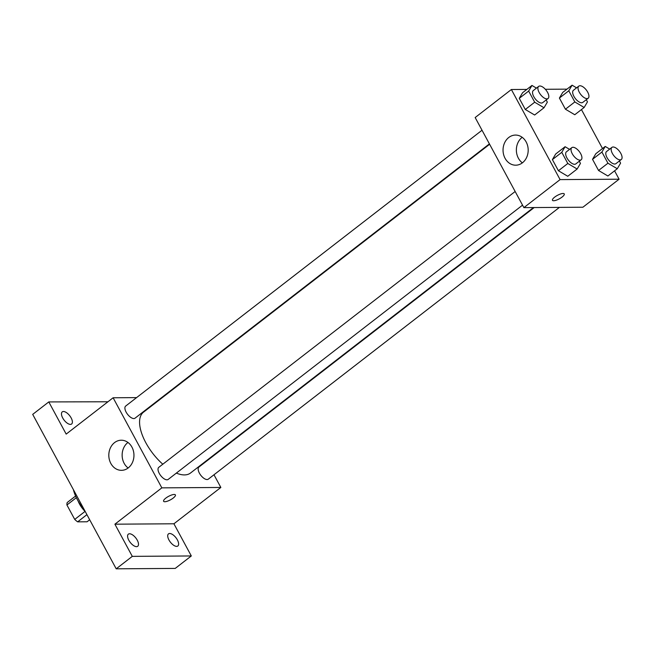 <?xml version="1.0" encoding="UTF-8"?>
<svg xmlns="http://www.w3.org/2000/svg" width="654" height="654" viewBox="0 0 654 654"><rect width="100%" height="100%" fill="white"/><g stroke="black" fill="none" stroke-linecap="round" stroke-linejoin="round"><path stroke-width="0.98" d="M85.069 511.395L74.72 519.407L66.921 504.994A14.339 6.654 52.3 0 1 67.198 502.534L75.586 496.043M89.68 519.766L87.08 521.778L77.638 521.843A14.339 6.654 52.3 0 1 74.72 519.407M86.917 514.657L77.638 521.843M85.249 511.575A15.32 7.112 -127.7 0 1 78.079 500.972M76.346 497.694L66.921 504.994M73.412 489.666A28.719 13.333 52.3 0 0 84.366 509.924M213.981 474.763L220.848 487.459L173.915 523.78L191.311 555.957L175.223 568.416L116.208 568.817L32.7 414.383L48.788 401.924L107.951 401.777M177.389 539.91A7.66 3.556 -127.7 0 1 177.855 545.992A7.66 3.556 -127.7 0 1 168.953 539.967A7.66 3.556 -127.7 0 1 168.487 533.877A7.66 3.556 -127.7 0 1 177.389 539.91M137.258 540.179A7.66 3.556 -127.7 0 1 137.724 546.27A7.66 3.556 -127.7 0 1 128.822 540.237A7.66 3.556 -127.7 0 1 128.356 534.154A7.66 3.556 -127.7 0 1 137.258 540.179M173.915 523.78L114.9 524.189L132.296 556.366L116.208 568.817M191.311 555.957L132.296 556.366M220.848 487.459L161.832 487.859L114.9 524.189M161.832 487.859L113.117 397.771L66.185 434.101L48.788 401.924M128.225 467.929A15.058 12.573 89.6 0 1 121.489 470.332A15.058 12.573 89.6 0 1 108.809 455.356A15.058 12.573 89.6 0 1 121.284 440.216A15.058 12.573 89.6 0 1 133.424 450.974A15.058 12.573 89.6 0 1 128.225 467.929M71.147 417.914A7.66 3.556 -127.7 0 1 71.621 424.005A7.66 3.556 -127.7 0 1 62.719 417.98A7.66 3.556 -127.7 0 1 62.244 411.889A7.66 3.556 -127.7 0 1 71.147 417.914M176.351 473.104A38.447 17.846 52.3 0 0 184.453 474.918A38.447 17.846 52.3 0 0 190.518 473.014L533.468 207.563M489.617 144.272L143.455 412.216A38.447 17.846 52.3 0 0 162.805 464.217M113.117 397.771L136.596 397.616M161.84 397.436L162.552 397.436M482.031 130.236L125.666 406.069A7.66 3.556 52.3 0 0 126.794 413.238A7.66 3.556 52.3 0 0 133.833 418.56A7.66 3.556 52.3 0 0 135.043 418.176L489.413 143.888M534.179 207.563L198.922 467.054A7.66 3.556 52.3 0 0 200.042 474.224A7.66 3.556 52.3 0 0 207.089 479.546A7.66 3.556 52.3 0 0 208.299 479.161L559.423 207.383M522.538 205.152L168.168 479.439A7.66 3.556 -127.7 0 1 160.671 475.556A7.66 3.556 -127.7 0 1 158.791 467.324L515.156 191.499M174.193 494.465A6.703 1.978 -28.4 0 1 175.395 494.906A6.703 1.978 -28.4 0 1 170.441 499.844A6.703 1.978 -28.4 0 1 163.606 501.283A6.703 1.978 -28.4 0 1 167.105 497.212A6.703 1.978 -28.4 0 1 174.193 494.465M175.395 494.906A6.703 1.978 -28.4 0 1 170.441 499.836A6.703 1.978 -28.4 0 1 163.606 501.283M128.135 467.994A15.058 12.573 89.6 0 1 127.955 442.456M614.572 170.825L619.101 179.204L582.894 207.228L523.879 207.629L475.164 117.54L511.371 89.516L526.854 89.41M581.447 109.57L602.514 148.54M546.155 99.964L547.333 102.13L544.022 107.747L534.637 115.014L525.301 109.488L519.268 98.337L522.579 92.721L531.964 85.453L536.452 88.11M619.412 160.949L620.589 163.116L617.278 168.732L607.893 176L598.549 170.473L592.524 159.323L595.835 153.706L605.22 146.439L609.708 149.096M545.338 89.287L566.985 89.14M619.101 179.204L560.086 179.605L511.371 89.516M586.295 99.694L587.464 101.861L584.153 107.477L574.768 114.736L565.432 109.21L559.399 98.059L562.71 92.443L572.103 85.184L576.583 87.84M579.281 161.227L580.458 163.394L577.147 169.01L567.754 176.278L558.418 170.743L552.393 159.601L555.704 153.984L565.089 146.717L569.577 149.374M560.086 179.605L523.879 207.629M522.456 162.789A15.058 12.573 89.6 0 1 515.72 165.192A15.058 12.573 89.6 0 1 503.04 150.216A15.058 12.573 89.6 0 1 515.507 135.076A15.058 12.573 89.6 0 1 527.655 145.834A15.058 12.573 89.6 0 1 522.456 162.789M563.061 193.478A6.703 1.978 -28.4 0 1 564.255 193.919A6.703 1.978 -28.4 0 1 559.309 198.849A6.703 1.978 -28.4 0 1 552.466 200.296A6.703 1.978 -28.4 0 1 555.974 196.216A6.703 1.978 -28.4 0 1 563.061 193.478M564.255 193.919A6.703 1.978 -28.4 0 1 559.301 198.849A6.703 1.978 -28.4 0 1 552.466 200.296M522.358 162.854A15.058 12.573 89.6 0 1 522.186 137.315M577.147 169.01L567.811 163.484L561.778 152.333L565.089 146.717M571.792 147.657L566.429 151.81A7.66 3.556 52.3 0 0 567.549 158.979A7.66 3.556 52.3 0 0 574.596 164.301A7.66 3.556 52.3 0 0 575.806 163.917L581.169 159.764A7.66 3.556 52.3 0 0 579.289 151.54A7.66 3.556 52.3 0 0 571.792 147.657A7.66 3.556 52.3 0 0 572.912 154.834A7.66 3.556 52.3 0 0 579.959 160.148A7.66 3.556 52.3 0 0 581.169 159.764M567.754 176.278L558.418 170.743L552.393 159.601L555.704 153.984M567.811 163.484L558.418 170.743M561.778 152.333L552.393 159.601M544.022 107.747L534.686 102.22L528.661 91.07L531.964 85.453M538.667 86.393L533.304 90.546A7.66 3.556 52.3 0 0 534.432 97.724A7.66 3.556 52.3 0 0 541.471 103.038A7.66 3.556 52.3 0 0 542.681 102.662L548.044 98.509A7.66 3.556 52.3 0 0 546.172 90.277A7.66 3.556 52.3 0 0 538.667 86.393A7.66 3.556 52.3 0 0 539.795 93.571A7.66 3.556 52.3 0 0 546.834 98.885A7.66 3.556 52.3 0 0 548.044 98.509M534.637 115.014L525.301 109.488L519.268 98.337L522.579 92.721M534.686 102.22L525.301 109.488M528.661 91.07L519.268 98.337M617.278 168.732L607.942 163.206L601.909 152.055L605.22 146.439M611.923 147.379L606.56 151.532A7.66 3.556 52.3 0 0 607.68 158.709A7.66 3.556 52.3 0 0 614.727 164.023A7.66 3.556 52.3 0 0 615.937 163.647L621.3 159.494A7.66 3.556 52.3 0 0 619.428 151.262A7.66 3.556 52.3 0 0 611.923 147.379A7.66 3.556 52.3 0 0 613.051 154.557A7.66 3.556 52.3 0 0 620.09 159.87A7.66 3.556 52.3 0 0 621.3 159.494M607.893 176L598.549 170.473L592.524 159.323L595.835 153.706M607.942 163.206L598.549 170.473M601.909 152.055L592.524 159.323M584.153 107.477L574.817 101.942L568.792 90.8L572.103 85.184M578.798 86.124L573.435 90.268A7.66 3.556 52.3 0 0 574.564 97.446A7.66 3.556 52.3 0 0 581.602 102.76A7.66 3.556 52.3 0 0 582.812 102.384L588.175 98.231A7.66 3.556 52.3 0 0 586.303 89.999A7.66 3.556 52.3 0 0 578.798 86.124A7.66 3.556 52.3 0 0 579.926 93.293A7.66 3.556 52.3 0 0 586.965 98.607A7.66 3.556 52.3 0 0 588.175 98.231M574.768 114.736L565.432 109.21L559.399 98.059L562.71 92.443M574.817 101.942L565.432 109.21M568.792 90.8L559.399 98.059"/></g></svg>

